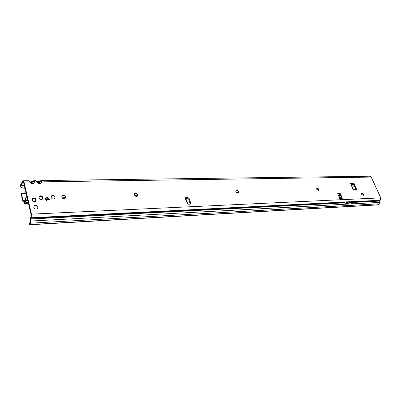 <?xml version="1.0" encoding="UTF-8"?>
<svg xmlns="http://www.w3.org/2000/svg" width="401" height="401" viewBox="0 0 401 401"><rect width="100%" height="100%" fill="white"/><g stroke="black" fill="none" stroke-linecap="round" stroke-linejoin="round"><path stroke-width="0.6" d="M363.537 194.976L362.038 192.951M361.577 193.026L362.163 192.981L363.386 194.179L363.321 195.382M318.94 189.803L317.477 187.944M316.79 188.024L317.522 187.959L318.805 189.217L318.7 190.45M238.394 191.513L237.447 190.455M235.994 190.41L237.106 190.295L238.455 191.658L238.279 192.966M134.606 193.472L136.425 193.267L137.744 194.721L137.528 196.044M61.864 195.748L62.265 195.387L64.416 195.472L65.558 196.816L65.378 198.174M51.308 196.084L51.729 195.698L53.995 195.803L55.067 197.051L54.917 198.48M33.94 206.024L34.411 205.593L36.967 205.798L37.925 207.142L37.714 208.405M361.517 194.229L361.662 192.971L363.421 194.154L363.271 195.412L361.517 194.229M316.685 189.252L316.9 187.949L318.835 189.187L318.625 190.495L316.685 189.252M235.823 191.708L236.169 190.28C237.111 190.019 237.883 190.47 238.485 191.628L238.139 193.061C237.197 193.317 236.425 192.871 235.823 191.708M134.39 194.791L134.906 193.227C136.155 192.831 137.107 193.317 137.774 194.685L137.257 196.254C136.014 196.645 135.057 196.159 134.39 194.791M61.659 196.996L62.29 195.352C63.784 194.841 64.892 195.347 65.609 196.876L64.982 198.53C63.483 199.036 62.376 198.53 61.659 196.996M38.927 196.746L39.168 196.565C40.752 196.009 41.904 196.52 42.641 198.099L42.586 199.061M38.877 197.688L39.539 196.024C41.118 195.467 42.28 195.984 43.012 197.563L42.351 199.237C40.767 199.788 39.609 199.272 38.877 197.688M33.739 207.272L34.436 205.553C36.045 204.986 37.218 205.502 37.95 207.106L37.253 208.831C35.639 209.392 34.471 208.876 33.739 207.272M51.112 197.317L51.754 195.663C53.293 195.132 54.421 195.643 55.148 197.197L54.501 198.856C52.967 199.387 51.834 198.871 51.112 197.317M45.634 198.49L45.839 198.34C47.328 197.823 48.421 198.31 49.117 199.808L49.067 200.731M45.584 199.402L46.215 197.808C47.704 197.287 48.797 197.778 49.493 199.277L48.867 200.876C47.373 201.397 46.28 200.901 45.584 199.402M32.125 198.951L32.411 198.746M32.08 199.838L32.727 198.229C34.27 197.688 35.393 198.179 36.1 199.708L35.448 201.322C33.91 201.863 32.787 201.372 32.08 199.838M187.212 203.061L186.635 201.683L186.019 201.538L186.46 201.257L185.387 198.685L185.382 197.678L187.768 197.538L189.202 198.625L190.66 202.976L190.345 204.059L189.984 204.154L188.099 204.239L187.212 203.061L187.593 202.941L187.202 203.583M38.732 182.886L37.388 181.633L34.531 181.959L33.94 180.64L35.9 180.711L38.2 183.177L39.804 183.904L39.478 183.277L38.691 182.886L38.2 183.177M37.699 181.934L38.316 181.884L39.774 182.896L39.478 183.277M28.636 180.806L29.062 180.871L28.411 180.716L30.942 183.292L32.566 184.024L32.245 183.392L31.448 182.996L30.942 183.292M30.451 182.039L31.113 181.989L32.546 183.011L32.245 183.392M337.677 193.372L339.02 193.322L339.777 194.169M340.279 199.402L341.637 198.59L342.158 198.545L342.634 199.056L342.554 199.633L340.99 199.728L339.873 198.826L337.767 193.949L338.088 192.996L339.537 192.941L340.228 193.503L340.203 194.029L338.264 195.092M340.524 199.588L341.532 198.881L342.178 199.673M349.065 202.851L347.492 203.001L345.522 201.914L349.672 201.703L348.389 203.332M350.048 201.683L351.697 202.079L353.121 201.964L353.411 201.518L350.78 201.648M353.411 201.518L354.143 201.487L353.953 202.119L352.865 203.101M353.812 202.395L379.572 201.071L380.243 200.244L380.765 197.873L371.251 177.082L370.048 176.219L41.113 180.55M22.832 188.034L20.967 187.297L20.05 186.305L20.125 185.633L22.657 181.132L23.118 180.786L24.005 182.109L31.463 214.139L31.158 217.753L30.697 218.991L345.04 202.846M346.263 202.51L345.396 203.132L344.865 202.39L30.767 218.314M20.05 186.305L20.466 186.49L22.887 182.109L23.148 181.909L23.654 182.671L31.098 214.665L30.922 216.73L30.291 217.974L30.631 222.129L29.609 223.583L29.218 223.247L28.997 224.159L29.584 224.781L377.872 204.901L379.697 203.783L380.058 202.385L379.572 201.071M353.171 189.648L356.705 189.533L353.933 183.297L350.424 183.162L353.171 189.648M338.85 196.45L339.421 195.618L340.735 195.252L341.191 195.457L341.893 197.081L339.572 198.124L341.893 197.081M186.635 201.683L187.197 201.989M186.731 201.693L186.866 201.192L186.46 201.257M186.134 199.432L185.387 198.685M341.627 197.317L342.158 198.545L341.642 198.926M350.459 183.518L353.421 183.673L356.133 189.778M35.764 200.415L35.764 200.836M185.147 198.074L187.297 197.999L188.731 199.086L190.204 204.119M24.962 188.29L22.2 187.944M24.997 188.44L24.737 188.445M371.251 177.082L41.729 181.853L41.123 180.55L39.779 181.152C40.506 180.841 40.737 180.996 40.461 181.618L39.774 182.896L41.042 183.132L41.729 181.853L40.461 181.618M33.94 180.64L32.586 181.252C33.313 180.936 33.539 181.097 33.253 181.723L32.546 183.011L33.829 183.247L34.531 181.959L33.253 181.723M379.697 203.783L30.867 223.151L31.088 221.021L30.697 218.991M30.867 223.151L29.839 224.6M20.466 186.49L21.489 187.457L22.932 188.039L24.932 188.159M20.967 187.297L21.489 187.457M31.494 183.001L30.135 181.738L29.624 182.029L24.005 182.109M32.702 181.016L31.113 181.989L32.586 181.252M35.9 180.711L38.561 182.761M39.894 180.916L38.316 181.884L39.779 181.152M30.712 221.898L29.218 223.247M228.6 178.079L231.933 178.039M187.167 203.197L187.648 203.006M341.532 198.881L341.637 198.59M338.865 196.49L341.191 195.457M352.574 202.034L352.735 201.553M348.098 202.259L348.258 201.773M346.269 201.873L347.191 202.304L348.634 202.189L348.93 201.743M349.652 201.778L349.943 201.763L349.572 202.029L350.053 201.693L351.998 202.766L353.547 202.62M349.416 202.495L351.131 203.382L352.68 203.237M345.396 203.132L346.624 203.618L348.198 203.467M344.845 202.41L345.522 201.914M32.707 198.305L32.195 199.833L33.328 201.207L34.892 201.432L35.764 200.876L35.544 200.61M32.321 200.41L32.045 199.327M35.589 200.37L36.015 199.868L35.082 198.866L35.248 198.56L34.09 198.054L35.223 198.585L34.1 198.094L33.709 198.405L32.882 198.214L34.105 198.209M35.824 200.996L35.659 200.786L34.902 201.543M35.544 199.207L36.065 199.893L35.574 200.69M32.466 198.66L32.12 199.272M32.581 198.405L32.205 199.287M28.2 202.224L26.075 202.299L24.982 203.944L28.571 203.813M25.739 200.019L22.927 200.109L23.824 200.931L24.752 202.951L25.844 201.302L25.489 198.695L26.045 197.026M21.248 194.239L22.581 200.64L23.739 202.004L24.271 203.548L24.737 204.124L24.982 203.944M21.213 194.3L21.559 193.758L21.248 194.841M22.927 200.109L21.594 194.3M26.075 202.299L26.265 200.37L25.859 198.244L25.489 198.695M354.81 186.801L351.948 186.881M238.56 192.305L236.209 192.375M137.804 195.447L134.801 195.543M65.594 197.703L62.075 197.808M26.827 196.31L25.859 198.244M26.025 192.866L21.529 192.981L21.559 193.758L26.205 193.638M28.376 202.976L25.438 203.081M35.684 180.62L36.707 181.031M31.278 182.836L29.448 181.132M354.118 201.558L380.243 200.244M342.439 199.658L380.765 197.873M31.463 214.139L340.99 199.728M31.158 217.753L345.421 201.994L344.865 202.39M379.687 200.625L354.008 201.929M340.735 195.252L340.203 194.029M39.804 183.904L41.042 183.132M32.566 184.024L33.829 183.247M339.421 195.618L338.97 194.57M340.87 198.971L340.414 197.919M339.537 192.941L339.02 193.322M22.887 182.109L23.428 182.099M24.356 185.688L20.596 185.753M31.088 221.021L380.058 202.385M38.717 224.099L378.233 204.776M30.175 181.738L29.534 181.177M37.423 181.638L36.787 181.077M190.66 202.976L190.189 203.432M189.202 198.625L188.731 199.086M187.768 197.538L187.297 197.999M185.618 197.613L185.152 198.074M338.088 192.996L337.697 193.282M356.705 189.533L356.379 189.768M353.933 183.297L353.421 183.673M353.662 183.077L353.156 183.452M353.371 201.648L352.85 202.019M348.89 201.873L348.369 202.244M350.78 202.279L349.913 202.896M351.998 202.766L351.131 203.382M353.211 202.705L352.344 203.317M347.492 203.001L346.624 203.618M348.72 202.936L347.852 203.558M35.789 200.239L35.539 200.57M35.554 199.187L35.97 199.548M35.599 200.721L35.739 200.45L35.599 200.721M32.907 198.214L33.448 198.294M34.842 201.317L33.674 201.462M33.228 201.262L32.827 200.991M32.406 199.317L32.576 198.841M32.14 198.916L32.421 198.69M35.774 200.56L36.065 199.898M33.037 200.791L32.692 200.866M32.165 199.287L32.631 199.081M32.977 200.55L32.521 200.31M35.243 198.56L35.293 199.061M28.346 202.841L25.654 202.936M24.115 201.437L25.794 201.377M24.827 202.846L24.576 202.851M354.068 185.127L351.206 185.202M23.017 200.289L25.774 200.199M23.824 200.931L25.9 200.861M185.152 198.154L187.713 198.064M28.431 203.207L25.403 203.312M356.053 189.603L353.196 189.698M49.062 199.628L45.704 199.738M27.759 200.325L26.265 200.37M39.539 196.024L39.168 196.565M46.215 197.808L45.839 198.34M187.593 202.941L187.132 201.828M186.866 201.192L185.989 199.091M28.411 180.716L23.133 180.786M31.238 181.743L30.391 181.984M38.436 181.643L37.639 181.874M29.584 224.781L38.456 224.274M33.458 198.259L33.93 198.38M24.737 204.124L28.611 203.984M185.172 198.294L187.994 198.194M21.554 193.698L21.348 194.089M353.837 184.61L350.975 184.681M28.351 202.866L25.619 202.961"/></g></svg>
